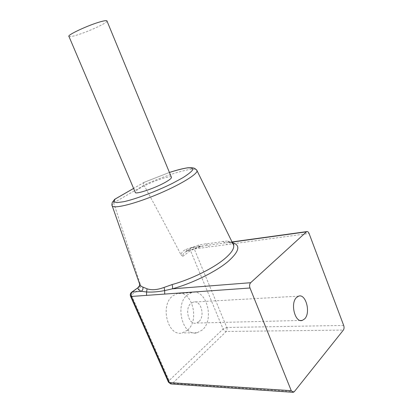 <?xml version="1.0" encoding="UTF-8"?>
<svg xmlns="http://www.w3.org/2000/svg" width="413" height="413" viewBox="0 0 413 413"><rect width="100%" height="100%" fill="white"/><g stroke="black" fill="none" stroke-linecap="round" stroke-linejoin="round"><path stroke-width="0.31" stroke-dasharray="2.06 1.55" d="M187.497 330.178L182.241 332.924C167.802 337.116 159.645 305.171 172.825 295.847L176.929 293.689C191.436 288.811 200.326 319.776 187.497 330.178M202.313 329.966L197.078 332.775C182.665 337.06 174.343 304.371 187.476 294.861L191.57 292.657C206.035 287.701 215.07 319.337 202.313 329.966M198.808 321.665L196.211 323.059C188.669 325.387 184.219 308.418 191.043 303.302L193.33 302.073C200.883 299.564 205.524 316.239 198.808 321.665M106.998 21.042C107.561 22.885 87.324 32.168 75.853 35.394C71.831 36.556 69.529 36.902 68.95 36.432M171.38 177.192C170.326 175.06 150.208 182.092 140.41 187.936C136.961 189.959 135.242 191.405 135.247 192.272M227.289 241.053L222.958 241.393C218.668 242.302 213.103 243.081 206.263 243.742L198.601 245.079C199.19 246.308 199.716 246.824 200.186 246.618L207.45 245.322L209.267 246.974L232.942 243.773C231.899 242.416 230.015 241.507 227.289 241.053L229.814 242.576L230.81 242.266L232.364 242.596M112.202 205.86L112.062 205.468L113.596 202.654L140.487 284.81C139.77 283.576 139.439 283.215 139.506 283.731L139.558 283.938M198.601 245.079L185.922 249.467C183.434 250.454 181.766 252.178 180.925 254.64C169.242 232.091 156.935 208.963 143.998 185.256L143.91 185.065C166.568 174.725 192.876 166.837 196.573 169.779M180.925 254.64L182.763 256.38C182.758 254.367 183.749 252.833 185.731 251.78L200.331 246.468L191.482 247.692L186.908 251.202L203.17 245.911M138.159 287.34C138.861 286.354 139.682 286.596 140.616 288.067L140.487 284.81M206.263 243.742L207.45 245.322L225.193 242.875L227.016 244.573M222.958 241.393L225.193 242.875L232.116 242.09M185.922 249.467L186.908 251.202L185.736 251.78L191.895 247.47C192.886 247.227 193.676 247.738 194.275 249.003L209.267 246.974M113.596 202.654C113.147 201.069 113.534 199.928 114.757 199.231M144.235 182.293L169.423 172.443L144.214 182.298C143.497 182.572 143.394 183.496 143.91 185.065M113.668 202.871L143.998 185.256M182.763 256.38L190.486 250.572L223.108 329.022L169.103 380.6L131.386 295.006L140.616 288.067M144.282 182.283L133.611 188.426M343.688 325.449L226.799 327.483L194.275 249.003L190.486 250.572C190.016 249.271 190.192 248.358 191.023 247.831L203.139 245.916M233.092 243.753L309.069 233.469M294.33 391.643L172.458 383.429L226.262 331.463L343.373 330.085M226.799 327.483C227.326 329.068 227.145 330.395 226.262 331.463C224.904 331.329 223.856 330.514 223.108 329.022L226.799 327.483M168.442 382.17L169.103 380.6C169.95 382.231 171.065 383.176 172.458 383.429L170.76 383.956M131.427 292.373L131.386 295.006L130.539 296.245M197.078 332.775L182.241 332.924M300.354 320.478L196.211 323.059M228.595 242.395L232.86 243.603M232.034 241.925L228.616 242.395M293.276 392.335L292.693 392.293M139.506 283.731L139.62 284.129M144.214 182.298L133.606 188.405M298.609 296.157L193.33 302.073M191.57 292.657L176.929 293.689"/><path stroke-width="0.62" d="M304.717 318.831L302.27 320.431C295.083 323.1 290.06 303.395 296.451 297.551L298.609 296.157C305.79 293.349 310.953 312.6 304.717 318.831M106.921 20.857L171.472 177.414C171.503 178.204 169.96 179.541 166.837 181.426C156.785 187.631 134.679 195.158 135.247 192.272L68.95 36.432C66.56 35.265 88.749 24.914 100.674 21.708C104.35 20.691 106.43 20.413 106.921 20.857L106.998 21.042M146.589 295.367L131.37 296.451L169.34 382.588L291.253 390.688L293.276 392.335L294.33 391.643L343.373 330.085C344.158 328.846 344.261 327.297 343.688 325.449L309.069 233.469C308.439 231.982 307.654 231.357 306.72 231.61L250.66 282.709C249.509 284.046 249.287 285.806 249.994 288L146.589 295.367L146.563 291.976L141.2 291.294C139.32 290.468 138.179 289.327 137.761 287.866L131.773 292.12L141.2 291.294C142.748 290.267 143.29 288.857 142.831 287.071L147.08 288.806C151.736 290.354 157.41 289.895 164.1 287.417L172.035 284.588C172.686 286.441 172.763 287.866 172.278 288.857L164.663 290.587C157.89 291.867 151.855 292.332 146.563 291.976L147.08 288.806M291.253 390.688L249.994 288M164.71 294.077L164.663 290.587L164.1 287.417M142.831 287.071C141.055 286.328 139.961 285.285 139.558 283.938C139.992 285.667 139.393 286.978 137.761 287.866L132.237 291.996C131.024 293.137 130.735 294.619 131.37 296.451L130.513 296.178C129.945 294.531 130.369 293.173 131.773 292.12L131.427 292.373M114.757 199.231L115.072 199.102L113.973 201.678L116.879 202.618L123.724 201.72C135.841 199.035 156.217 191.389 172.36 183.408L182.706 177.802C188.121 174.4 191.482 171.7 192.794 169.702C192.845 168.225 190.971 167.626 187.166 167.915C182.427 168.7 176.511 170.213 169.428 172.458C177.131 169.944 183.32 168.385 187.987 167.766C191.704 167.688 193.614 167.833 193.718 168.194C194.182 167.874 195.303 168.674 197.084 170.595C197.915 174.09 179.005 185.54 155.51 195.153C132.021 204.812 112.191 209.246 112.062 205.468C111.655 205.731 112.047 202.339 112.558 202.034L114.757 199.231M232.364 242.596C240.846 245.095 239.401 251.398 228.033 261.512C216.061 271.635 192.293 283.385 172.278 288.857L250.66 282.709M172.035 284.588C190.785 279.41 213.046 268.45 224.373 259.008C231.388 253.123 234.465 248.487 233.593 245.1L233.092 243.753M133.611 188.426L115.072 199.102M306.338 231.858L232.116 242.09M196.573 169.779L233.593 245.1L233.959 244.857L232.86 243.603M292.693 392.293L171.349 383.997L168.401 382.071L130.539 296.245M302.27 320.431L300.354 320.478M112.202 205.86L139.506 283.731M306.72 231.61L232.034 241.925M168.442 382.17L170.76 383.956M139.62 284.129C139.553 283.87 140.281 285.455 138.159 287.345M133.606 188.405L114.953 199.143"/></g></svg>
